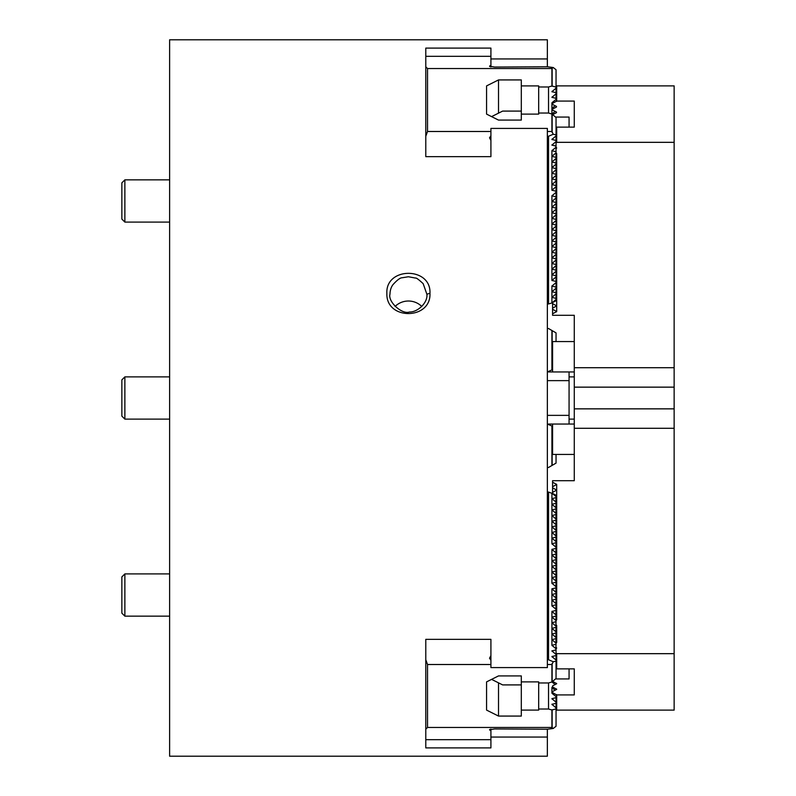 <?xml version="1.0" encoding="UTF-8"?>
<svg xmlns="http://www.w3.org/2000/svg" width="796" height="796" viewBox="0 0 796 796"><rect width="100%" height="100%" fill="white"/><g stroke="black" fill="none" stroke-linecap="round" stroke-linejoin="round"><path stroke-width="1.19" d="M425.79 48.098L425.79 156.653L490.913 156.653L490.913 128.415L547.359 128.415L547.359 667.585L490.913 667.585L490.913 639.347L425.79 639.347L425.79 747.902L490.913 747.902L490.913 737.056L547.359 737.056L547.359 756.2L169.618 756.2L169.618 39.8L547.359 39.8L547.359 58.944L490.913 58.944L490.913 48.098L425.79 48.098M490.913 66.973L490.913 58.944M490.913 65.272L489.53 66.227L494.575 67.053L547.359 66.784L547.359 58.944M425.79 56.317L490.913 56.317M429.969 293.276C431.263 320.121 385.871 320.42 386.876 293.465C385.304 266.769 431.273 266.551 429.969 293.276L426.875 294.202L423.164 283.655C418.696 279.515 416.149 277.655 415.512 278.073L408.418 276.749L402.209 277.754C400.239 277.695 397.124 280.033 392.876 284.759C391.055 287.266 390.08 290.411 389.97 294.202C387.771 301.803 402.07 314.748 409.433 312.012C417.87 312.281 428.059 302.4 426.875 294.202M521.31 681.883L521.31 675.913L498.515 675.913L486.575 681.883L486.575 710.102L498.515 716.072L521.31 716.072L521.31 681.883L538.673 681.883L538.673 682.968L548.524 682.968L548.524 709.017L551.917 709.992L556.046 708.908L556.046 726.27L553.24 728.479L547.359 729.216L547.359 737.056M490.913 729.027L490.913 737.056M547.359 729.216L494.575 728.947L489.53 729.773L490.913 730.728M490.913 739.683L425.79 739.683M395.075 306.48A18.457 17.651 180 0 1 408.418 301.017A18.457 17.651 180 0 1 421.771 306.48M547.359 467.471L548.524 467.471L556.046 463.123L556.046 454.446M547.359 328.529L548.524 328.529L556.046 332.877L556.046 341.554M574.274 424.049L552.573 424.049L552.573 454.446L574.274 454.446M574.274 341.554L552.573 341.554L552.573 371.951L574.274 371.951M552.573 482.187L552.573 486.744L556.693 484.465L552.573 482.187L552.573 480.704L574.274 480.704L574.274 367.702L674.142 367.702L674.142 653.665L556.693 653.665L556.693 668.869L574.274 668.869L574.274 694.918L574.274 668.869M574.274 387.145L674.142 387.145M574.274 408.855L674.142 408.855M552.573 369.613L547.359 371.951M551.917 330.489L551.917 369.991M547.359 424.049L551.917 426.009L551.917 465.511M551.917 426.009L552.573 426.387M547.359 415.363L569.07 415.363L569.07 371.951M548.524 424.049L552.573 424.049M569.07 424.049L569.07 415.363M547.359 380.637L569.07 380.637M552.573 371.951L548.524 371.951M547.359 66.784L553.24 67.521L556.046 69.73L556.046 87.092L551.917 86.008L551.917 68.536L553.24 67.521M547.359 303.953L548.524 303.953L548.524 136.255L547.359 136.255M555.508 117.062L569.07 117.062L569.07 127.131M552.573 103.281L551.917 102.923L552.573 102.196L552.573 103.361L556.693 101.082L574.274 101.082L574.274 127.131L556.693 127.131L556.046 127.678M552.573 103.361L552.573 104.445L556.474 106.405L556.474 107.052L556.474 106.405M552.573 108.923L551.917 108.564L552.573 107.838L552.573 109.002L556.474 107.052M552.573 109.002L552.573 110.087L556.474 112.047L556.474 112.684L556.474 112.047M551.927 114.107L552.573 113.47L552.573 114.644L556.474 112.684M556.046 295.157L556.693 294.62L555.877 293.993M556.046 142.872L556.693 142.335L674.142 142.335L674.142 85.888L556.693 85.888L556.046 86.426M552.573 302.241L552.573 315.296L574.274 315.296L574.274 367.702M552.573 313.813L556.693 311.535L552.573 309.256M674.142 142.335L674.142 367.702M556.046 148.514L556.693 147.976L555.877 147.35M556.046 154.155L556.693 153.608L555.877 152.991M556.046 159.797L556.693 159.25L555.877 158.633M556.046 165.439L556.693 164.891L555.877 164.265M556.046 171.07L556.693 170.533L555.877 169.906M556.046 176.712L556.693 176.175L555.877 175.548M556.046 182.354L556.693 181.816L555.877 181.189M556.046 187.995L556.693 187.458L555.877 186.831M556.046 193.637L556.693 193.09L555.877 192.473M556.046 199.279L556.693 198.731L555.877 198.105M556.046 204.91L556.693 204.373L555.877 203.746M556.046 210.552L556.693 210.015L555.877 209.388M556.046 216.194L556.693 215.656L555.877 215.029M556.046 221.835L556.693 221.298L555.877 220.671M556.046 227.477L556.693 226.94L555.877 226.313M556.046 233.119L556.693 232.571L555.877 231.954M556.046 238.76L556.693 238.213L555.877 237.586M556.046 244.392L556.693 243.855L555.877 243.228M556.046 250.034L556.693 249.496L555.877 248.869M556.046 255.675L556.693 255.138L555.877 254.511M556.046 261.317L556.693 260.78L555.877 260.153M556.046 266.959L556.693 266.421L555.877 265.794M556.046 272.6L556.693 272.053L555.877 271.436M556.046 278.242L556.693 277.695L555.877 277.068M556.046 283.874L556.693 283.336L555.877 282.709M556.046 289.515L556.693 288.978L555.877 288.351M552.573 302.54L556.474 300.58L555.877 299.634M552.573 308.171L556.693 305.893L552.573 303.624M556.693 85.888L556.693 101.082M574.274 101.082L574.274 127.131M556.693 127.131L556.693 142.335M552.573 102.196L556.046 99.45L556.046 98.376L551.917 97.281L556.046 93.819L556.046 92.734L551.917 91.649L556.046 88.177L556.046 87.092M552.573 107.838L555.2 105.759M552.573 113.47L555.2 111.4M548.524 303.953L551.917 302.968L556.046 299.495L556.046 298.42L551.917 297.326L556.046 293.863L556.046 288.441M551.917 302.968L551.917 291.694L556.046 288.222L556.046 282.799M556.046 292.779L551.917 291.694L551.917 286.053L556.046 282.58L556.046 277.157M556.046 287.137L551.917 286.053M556.046 281.495L551.917 280.411L556.046 276.938L556.046 271.516M556.046 275.854L551.917 274.769L556.046 271.297L556.046 265.874M556.046 270.222L551.917 269.128L556.046 265.655L556.046 260.232M556.046 264.58L551.917 263.486L556.046 260.023L556.046 254.591M556.046 258.939L551.917 257.844L556.046 254.382L556.046 248.959M556.046 253.297L551.917 252.213L556.046 248.74L556.046 243.317M556.046 247.656L551.917 246.571L556.046 243.098L556.046 237.676M556.046 242.014L551.917 240.929L556.046 237.457L556.046 232.034M556.046 236.372L551.917 235.288L556.046 231.815L556.046 226.392M556.046 230.74L551.917 229.646L556.046 226.173L556.046 220.751M556.046 225.099L551.917 224.004L556.046 220.542L556.046 215.119M556.046 219.457L551.917 218.363L556.046 214.9L556.046 209.477M556.046 213.816L551.917 212.731L556.046 209.258L556.046 203.836M556.046 208.174L551.917 207.089L556.046 203.617L556.046 198.194M556.046 202.532L551.917 201.448L556.046 197.975L556.046 192.552M556.046 196.891L551.917 195.806L556.046 192.334L556.046 186.911M556.046 191.259L551.917 190.164L556.046 186.692L556.046 181.269M556.046 185.617L551.917 184.523L556.046 181.06L556.046 175.637M556.046 179.976L551.917 178.881L556.046 175.419L556.046 169.996M556.046 174.334L551.917 173.249L556.046 169.777L556.046 164.354M556.046 168.692L551.917 167.608L556.046 164.135L556.046 158.712M556.046 163.051L551.917 161.966L556.046 158.494L556.046 153.071M556.046 157.409L551.917 156.324L556.046 152.852L556.046 147.429M556.046 151.777L551.917 150.683L556.046 147.21L556.046 134.852L553.24 134.265L551.917 131.489L551.917 114.017L556.046 117.49L556.046 134.852M556.046 98.376L556.046 93.819M556.046 146.136L551.917 145.041L556.046 141.579M556.046 92.734L556.046 88.177M556.046 140.494L551.917 139.409L556.046 135.937M425.79 66.794L427.522 68.536L427.522 131.489L425.79 136.235M538.673 113.032L538.673 114.117L521.31 114.117L521.31 85.898L538.673 85.898L538.673 113.032L548.524 113.032L548.524 86.983L538.673 86.983M521.31 117.062L521.31 115.977M486.575 114.117L486.575 85.898L486.575 114.117L498.515 120.087L521.31 120.087L521.31 114.117M498.515 113.161L498.515 79.928L486.575 85.898M521.31 85.898L521.31 79.928L498.515 79.928M490.913 135.748L489.53 137.778L490.913 140.385M551.917 68.536L427.522 68.536M427.522 131.489L490.913 131.489M547.359 131.489L551.917 131.489M553.24 134.265L548.524 136.255M551.917 102.923L551.917 114.017L548.524 113.032M548.524 86.983L551.917 86.008M556.046 298.42L556.046 294.072M521.31 111.092L502.634 111.092L491.58 116.624M552.135 493.42L556.046 496.505L556.046 497.58L551.917 498.674L556.046 502.137L556.046 503.221L551.917 504.306L556.046 507.778L556.046 508.863L551.917 509.947L556.046 513.42L556.046 514.505L551.917 515.589L556.046 519.062L556.046 520.146L551.917 521.231L556.046 524.703L556.046 525.778L551.917 526.872L556.046 530.345L556.046 531.42L551.917 532.514L556.046 535.977L556.046 537.061L551.917 538.156L556.046 541.618L556.046 542.703L551.917 543.787L556.046 547.26L556.046 548.345L551.917 549.429L556.046 552.902L556.046 553.986L551.917 555.071L556.046 558.543L556.046 559.628L551.917 560.712L556.046 564.185L556.046 565.26L551.917 566.354L556.046 569.827L556.046 570.901L551.917 571.996L556.046 575.458L556.046 576.543L551.917 577.637L556.046 581.1L556.046 582.184L551.917 583.269L556.046 586.742L556.046 587.826L551.917 588.911L556.046 592.383L556.046 593.468L551.917 594.552L556.046 598.025L556.046 599.109L551.917 600.194L556.046 603.667L556.046 604.741L551.917 605.836L556.046 609.308L556.046 610.383L551.917 611.477L556.046 614.94L556.046 616.024L551.917 617.119L556.046 620.582L556.046 621.666L551.917 622.751L556.046 626.223L556.046 627.308L551.917 628.392L556.046 631.865L556.046 632.949L551.917 634.034L556.046 637.506L556.046 638.591L551.917 639.676L556.046 643.148L556.046 644.223L551.917 645.317L556.046 648.79L556.046 649.864L551.917 650.959L556.046 654.421L556.046 655.506L551.917 656.591L556.046 660.063L556.046 661.148L553.24 661.735L548.524 659.745L548.524 492.047L552.135 493.42M555.877 502.007L556.046 497.58M555.877 507.649L556.046 503.221M555.877 513.291L556.046 508.863M555.877 518.932L556.046 514.505M555.877 524.564L556.046 520.146M555.877 530.206L556.046 525.778M555.877 535.847L556.046 531.42M555.877 541.489L556.046 537.061M555.877 547.131L556.046 542.703M555.877 552.772L556.046 548.345M555.877 558.414L556.046 553.986M555.877 564.046L556.046 559.628M555.877 569.687L556.046 565.26M555.877 575.329L556.046 570.901M555.877 580.971L556.046 576.543M555.877 586.612L556.046 582.184M555.877 592.254L556.046 587.826M555.877 597.895L556.046 593.468M555.877 603.527L556.046 599.109M555.877 609.169L556.046 604.741M555.877 614.81L556.046 610.383M555.877 620.452L556.046 616.024M555.877 626.094L556.046 621.666M555.877 631.735L556.046 627.308M555.877 637.367L556.046 632.949M555.2 684.6L551.927 681.893M555.877 643.009L556.046 638.591M555.2 690.241L552.135 687.824L552.573 687.077M555.877 648.65L556.046 644.223M556.046 708.908L556.046 707.823L551.917 704.351L556.046 703.266L556.046 702.181L551.917 698.719L556.046 697.624L556.046 696.55L552.135 693.465L552.573 692.719M569.07 668.869L569.07 678.938L555.508 678.938M521.31 678.938L521.31 680.023M521.31 684.908L502.634 684.908L491.58 679.376M538.673 682.968L538.673 709.017L548.524 709.017M556.046 661.148L556.046 678.51L551.917 681.983L548.524 682.968M551.917 543.787L551.917 493.032M547.359 492.047L548.524 492.047M556.046 702.181L556.046 697.624M556.046 654.421L556.046 649.864M556.046 707.823L556.046 703.266M556.046 660.063L556.046 655.506M547.359 664.511L551.917 664.511L551.917 681.983M490.913 664.511L427.522 664.511L427.522 727.464L551.917 727.464L551.917 709.992M538.673 709.017L538.673 710.102L521.31 710.102M553.24 728.479L551.917 727.464M427.522 727.464L425.79 729.206M551.917 664.511L553.24 661.735M547.359 659.745L548.524 659.745M490.913 655.615L489.53 658.222L490.913 660.252M425.79 659.765L427.522 664.511M486.575 681.883L486.575 710.102M498.515 682.839L498.515 716.072M552.573 492.376L556.693 490.107L552.573 487.829L552.573 493.759M555.877 496.366L556.474 495.42L552.573 493.46M556.046 501.928L556.693 501.38L556.046 500.843M556.046 507.559L556.693 507.022L556.046 506.485M556.046 513.201L556.693 512.664L556.046 512.127M556.046 518.843L556.693 518.305L556.046 517.758M556.046 524.484L556.693 523.947L556.046 523.4M556.046 530.126L556.693 529.579L556.046 529.042M556.046 535.768L556.693 535.22L556.046 534.683M556.046 541.409L556.693 540.862L556.046 540.325M556.046 547.041L556.693 546.504L556.046 545.966M556.046 552.683L556.693 552.145L556.046 551.608M556.046 558.324L556.693 557.787L556.046 557.24M556.046 563.966L556.693 563.429L556.046 562.881M556.046 569.608L556.693 569.06L556.046 568.523M556.046 575.249L556.693 574.702L556.046 574.165M556.046 580.881L556.693 580.344L556.046 579.806M556.046 586.523L556.693 585.985L556.046 585.448M556.046 592.164L556.693 591.627L556.046 591.09M556.046 597.806L556.693 597.269L556.046 596.721M556.046 603.448L556.693 602.91L556.046 602.363M556.046 609.089L556.693 608.542L556.046 608.005M556.046 614.731L556.693 614.184L556.046 613.646M556.046 620.363L556.693 619.825L556.046 619.288M556.046 626.004L556.693 625.467L556.046 624.93M556.046 631.646L556.693 631.109L556.046 630.561M556.046 637.288L556.693 636.75L556.046 636.203M556.046 642.929L556.693 642.392L556.046 641.845M574.274 694.918L556.693 694.918L552.573 692.639L552.573 691.555L556.693 689.276L552.573 686.998L552.573 685.913L556.693 683.635L552.573 681.356L552.573 682.53M556.046 648.571L556.693 648.024L556.046 647.486M552.573 686.998L552.573 688.162M556.046 668.322L556.693 668.869M556.693 653.665L556.046 653.128M556.046 709.574L556.693 710.112L674.142 710.112L674.142 653.665M552.573 692.639L552.573 693.804M556.693 694.918L556.693 710.112M574.274 428.298L674.142 428.298M552.573 487.829L552.573 486.744M124.873 616.154L121.858 613.149L121.858 576.921L124.873 573.906L124.873 616.154L169.618 616.154M124.873 222.094L121.858 219.079L121.858 182.851L124.873 179.846L124.873 222.094L169.618 222.094M124.873 419.124L121.858 416.119L121.858 379.881L124.873 376.876L124.873 419.124L169.618 419.124M552.135 369.861L552.135 330.619M552.135 465.381L552.135 426.139M556.474 294.938L556.474 294.291M556.474 142.653L556.474 127.459M556.474 101.41L556.474 86.207M556.474 148.295L556.474 147.648M556.474 153.936L556.474 153.29M556.474 159.578L556.474 158.931M556.474 165.22L556.474 164.573M556.474 170.851L556.474 170.215M556.474 176.493L556.474 175.846M556.474 182.135L556.474 181.488M556.474 187.776L556.474 187.13M556.474 193.418L556.474 192.771M556.474 199.06L556.474 198.413M556.474 204.701L556.474 204.055M556.474 210.333L556.474 209.696M556.474 215.975L556.474 215.328M556.474 221.616L556.474 220.97M556.474 227.258L556.474 226.611M556.474 232.9L556.474 232.253M556.474 238.541L556.474 237.895M556.474 244.183L556.474 243.536M556.474 249.815L556.474 249.178M556.474 255.456L556.474 254.81M556.474 261.098L556.474 260.451M556.474 266.74L556.474 266.093M556.474 272.381L556.474 271.735M556.474 278.023L556.474 277.376M556.474 283.665L556.474 283.018M556.474 289.296L556.474 288.659M556.474 300.58L556.474 299.933M556.474 306.221L556.474 305.574M556.474 311.863L556.474 311.216M552.135 296.938L552.135 297.595M552.135 291.306L552.135 291.953M552.135 285.665L552.135 286.311M552.135 280.023L552.135 280.67M552.135 274.381L552.135 275.028M552.135 268.74L552.135 269.396M552.135 263.098L552.135 263.755M552.135 257.456L552.135 258.113M552.135 251.825L552.135 252.471M552.135 246.183L552.135 246.83M552.135 240.541L552.135 241.188M552.135 234.9L552.135 235.546M552.135 229.258L552.135 229.915M552.135 223.616L552.135 224.273M552.135 217.975L552.135 218.631M552.135 212.343L552.135 212.99M552.135 206.701L552.135 207.348M552.135 201.06L552.135 201.706M552.135 195.418L552.135 196.065M552.135 189.776L552.135 190.433M552.135 184.135L552.135 184.791M552.135 178.493L552.135 179.15M552.135 172.861L552.135 173.508M552.135 167.22L552.135 167.866M552.135 113.818L552.135 132.514M552.135 161.578L552.135 162.225M552.135 108.176L552.135 108.833M552.135 155.936L552.135 156.593M552.135 102.535L552.135 103.191M552.135 150.295L552.135 150.951M552.135 96.893L552.135 97.55M552.135 144.653L552.135 145.31M552.135 91.251L552.135 91.908M552.135 139.011L552.135 139.668M552.135 68.157L552.135 86.267M489.908 66.655L489.908 65.809M552.135 498.405L552.135 499.062M552.135 504.047L552.135 504.694M552.135 509.689L552.135 510.335M552.135 515.33L552.135 515.977M552.135 520.972L552.135 521.619M552.135 526.604L552.135 527.26M552.135 532.245L552.135 532.902M552.135 537.887L552.135 538.544M552.135 543.529L552.135 544.175M552.135 549.17L552.135 549.817M552.135 554.812L552.135 555.459M552.135 560.454L552.135 561.1M552.135 566.085L552.135 566.742M552.135 571.727L552.135 572.384M552.135 577.369L552.135 578.025M552.135 583.01L552.135 583.657M552.135 588.652L552.135 589.299M552.135 594.294L552.135 594.94M552.135 599.935L552.135 600.582M552.135 605.567L552.135 606.224M552.135 611.209L552.135 611.865M552.135 616.85L552.135 617.507M552.135 622.492L552.135 623.139M552.135 628.134L552.135 628.78M552.135 633.775L552.135 634.422M552.135 663.486L552.135 682.182M552.135 639.407L552.135 640.064M552.135 687.167L552.135 687.824M552.135 645.049L552.135 645.705M552.135 692.809L552.135 693.465M489.908 729.345L489.908 730.191M552.135 709.733L552.135 727.842M552.135 704.092L552.135 704.749M552.135 656.332L552.135 656.989M552.135 698.45L552.135 699.107M552.135 650.69L552.135 651.347M556.474 484.784L556.474 484.137M556.474 490.426L556.474 489.779M556.474 496.067L556.474 495.42M556.474 501.709L556.474 501.062M556.474 507.341L556.474 506.704M556.474 512.982L556.474 512.335M556.474 518.624L556.474 517.977M556.474 524.265L556.474 523.619M556.474 529.907L556.474 529.26M556.474 535.549L556.474 534.902M556.474 541.19L556.474 540.544M556.474 546.822L556.474 546.185M556.474 552.464L556.474 551.817M556.474 558.105L556.474 557.459M556.474 563.747L556.474 563.1M556.474 569.389L556.474 568.742M556.474 575.03L556.474 574.384M556.474 580.672L556.474 580.025M556.474 586.304L556.474 585.667M556.474 591.945L556.474 591.299M556.474 597.587L556.474 596.94M556.474 603.229L556.474 602.582M556.474 608.87L556.474 608.224M556.474 614.512L556.474 613.865M556.474 620.154L556.474 619.507M556.474 625.785L556.474 625.149M556.474 631.427L556.474 630.78M556.474 637.069L556.474 636.422M556.474 642.71L556.474 642.064M556.474 683.953L556.474 683.316M556.474 648.352L556.474 647.705M556.474 689.595L556.474 688.948M556.474 668.54L556.474 653.347M556.474 709.793L556.474 694.59M574.274 376.876L569.07 376.876M574.274 419.124L569.07 419.124M556.693 311.535L556.693 153.608M556.693 187.408L556.693 183.538M556.693 198.731L556.693 194.821M556.693 213.885L556.693 206.094M556.693 219.527L556.693 211.736M556.693 208.254L556.693 204.373M556.693 249.496L556.693 245.576M556.693 234.303L556.693 232.571M556.693 242.093L556.693 238.173M556.693 244.909L556.693 243.815M556.693 268.143L556.693 266.421M551.917 195.806L551.917 280.411M551.917 150.683L551.917 190.164M551.917 687.436L551.917 693.077M551.917 611.477L551.917 645.317M551.917 588.911L551.917 605.836M551.917 549.429L551.917 583.269M556.693 561.697L556.693 484.465M556.693 552.145L556.693 551.091M556.693 567.339L556.693 559.548M556.693 572.981L556.693 565.19M556.693 589.906L556.693 570.832M556.693 619.825L556.693 595.537M556.693 574.702L556.693 557.787M556.693 614.184L556.693 610.313M556.693 597.269L556.693 585.985M556.693 642.392L556.693 625.467M169.618 573.906L124.873 573.906M169.618 179.846L124.873 179.846M169.618 376.876L124.873 376.876"/></g></svg>
